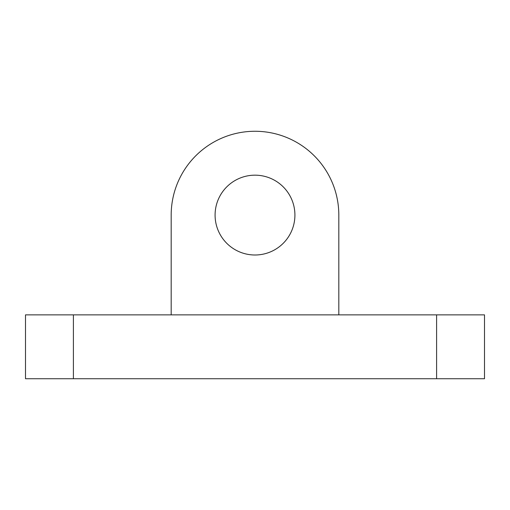 <?xml version="1.0" encoding="UTF-8"?>
<svg xmlns="http://www.w3.org/2000/svg" width="510" height="510" viewBox="0 0 510 510"><rect width="100%" height="100%" fill="white"/><g stroke="black" fill="none" stroke-linecap="round" stroke-linejoin="round"><path stroke-width="0.76" d="M215.086 215.086A39.914 39.914 0 0 0 255 255A39.914 39.914 0 0 0 294.914 215.086A39.914 39.914 0 0 0 255 175.172A39.914 39.914 0 0 0 215.086 215.086M338.818 314.868L338.818 215.086A83.818 83.818 0 0 0 255 131.268A83.818 83.818 0 0 0 171.181 215.086L171.181 314.868M73.395 314.868L73.395 378.732L25.5 378.732L25.5 314.868L484.5 314.868L484.5 378.732L436.605 378.732L436.605 314.868M73.395 378.732L436.605 378.732"/></g></svg>
